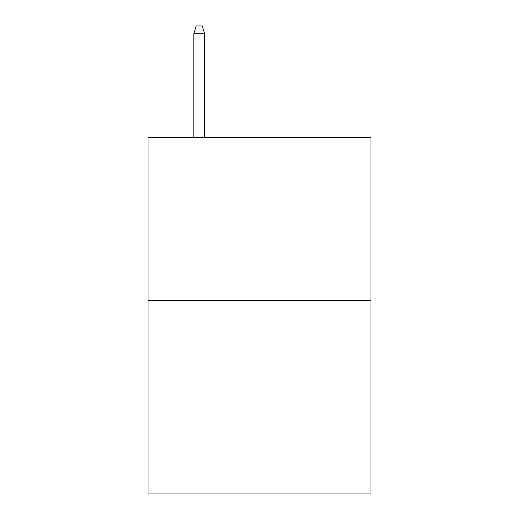 <?xml version="1.0" encoding="UTF-8"?>
<svg xmlns="http://www.w3.org/2000/svg" width="519" height="519" viewBox="0 0 519 519"><rect width="100%" height="100%" fill="white"/><g stroke="black" fill="none" stroke-linecap="round" stroke-linejoin="round"><path stroke-width="0.78" d="M370.975 300.235L370.975 137.541L148.025 137.541L148.025 493.05L370.975 493.05L370.975 300.235L148.025 300.235M204.668 137.541L204.668 33.78L193.821 33.78L193.821 137.541M193.821 33.78L196.234 25.95L202.254 25.95L204.668 33.78"/></g></svg>
